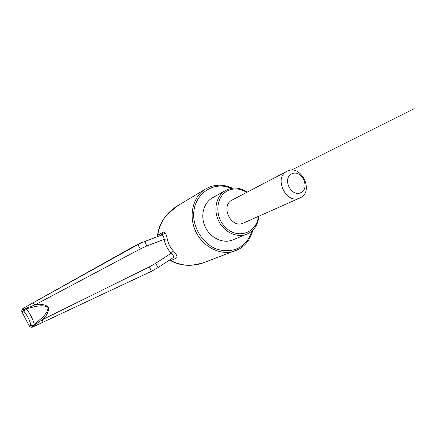 <?xml version="1.0" encoding="UTF-8"?>
<svg xmlns="http://www.w3.org/2000/svg" width="436" height="436" viewBox="0 0 436 436"><rect width="100%" height="100%" fill="white"/><g stroke="black" fill="none" stroke-linecap="round" stroke-linejoin="round"><path stroke-width="0.65" d="M246.732 192.39C240.334 188.45 234.023 187.889 227.799 190.712C214.975 196.669 214.387 218.714 227.042 228.846C239.419 239.364 257.169 231.957 258.33 216.441M287.013 171.288C273.377 177.523 285.989 204.484 299.565 198.124L300.513 197.682C314.492 191.012 300.687 163.642 287.15 171.223L232.323 199.939C220.022 205.601 230.922 228.895 243.19 223.167L243.746 222.921M291.64 173.92C281.874 178.749 291.477 197.759 301.053 192.554C310.628 187.605 301.216 168.95 291.64 173.92M172.792 257.91L158.154 267.541L151.412 271.328L32.618 327.082L151.412 271.328L158.148 267.541L172.792 257.91C174.111 256.864 173.561 255.305 171.135 253.24C167.544 249.223 165.195 244.607 164.083 239.386L146.725 245.991L140.338 248.94L137.803 244.623L132.735 247.027L23.048 308.41L137.803 244.623L144.828 241.391L161.238 235.206L165.309 233.173L161.276 235.189L162.982 232.257C164.819 231.592 166.247 233.805 167.266 238.89C168.171 243.484 170.22 247.517 173.424 250.994C176.929 254.809 177.85 257.213 176.177 258.199L170.879 260.575C180.962 265.802 191.524 266.647 202.56 263.121L206.097 261.785M139.961 243.495L132.718 247.038M135.149 245.773L23.048 308.41C21.914 309.195 21.604 310.23 22.111 311.522L22.334 312.601M157.521 235.429L157.096 236.775L157.532 235.484M178.182 205.449L167.124 214.507C161.772 220.485 158.579 227.418 157.549 235.304L162.982 232.257M238.83 249.25L234.045 251.267C220.18 255.67 202.865 246.885 195.677 231.363C188.363 215.896 192.756 197.045 205.062 189.311L176.64 206.37C166.045 213.226 159.772 222.736 157.821 234.911L157.369 236.672M169.626 259.981L170.879 260.575L170.236 260.445M247.228 192.129C240.323 187.584 233.451 186.837 226.616 189.905L225.576 190.461C216.474 195.644 213.128 209.307 218.441 220.523C223.641 231.783 236.307 238.029 246.144 234.426L248.613 233.325C254.76 229.745 258.166 224.044 258.842 216.212M233.538 239.593L232.023 240.214C222.469 243.713 210.223 237.745 205.225 226.922C200.119 216.152 203.41 202.974 212.25 197.944L212.697 197.693M167.266 238.89L164.083 239.38C163.832 236.138 162.857 234.753 161.156 235.238L141.384 242.819M140.338 248.94L34.722 304.993C40.036 303.549 44.706 304.284 48.734 307.2C48.57 312.176 46.418 316.351 42.281 319.735L149.455 266.832L155.587 263.393L171.135 253.24L173.424 250.994M172.896 257.84L176.177 258.199M33.158 302.971L34.722 304.993L25.719 308.372L26.127 308.699C30.046 313.446 32.765 318.743 34.281 324.597L34.302 325.109L42.281 319.735L42.984 322.139M22.383 312.628L28.776 325.158C29.01 325.36 29.719 327.839 32.618 327.082C31.327 327.54 30.307 327.191 29.555 326.03L30.934 325.245C31.784 325.883 32.907 325.834 34.302 325.109L34.03 326.308C32.722 326.771 31.692 326.417 30.934 325.245L30.7 324.379C31.67 325.316 32.864 325.387 34.281 324.597C39.453 319.49 47.192 315.086 48.145 307.516C41.682 303.538 33.283 307.489 26.127 308.699C24.656 309.391 24.018 310.394 24.203 311.718L23.626 310.999L22.111 311.522M24.563 307.86C23.43 308.65 23.113 309.696 23.626 310.999C23.615 309.963 24.312 309.086 25.719 308.372L24.563 307.86M146.725 245.991L144.828 241.391M32.618 327.082L151.412 271.328L149.455 266.832M158.148 267.541L155.587 263.393M23.021 308.421C20.563 311.931 22.372 311.358 22.35 312.634L28.787 325.18M251.806 231.14C249.605 238.683 245.294 244.274 238.879 247.926C231.271 251.512 223.199 251.643 214.675 248.318C203.874 243.075 195.726 231.663 193.922 219.161C190.93 196.402 212.01 179.796 231.178 188.363M30.7 324.379C29.425 319.752 27.261 315.533 24.203 311.718M28.803 325.142L29.555 326.03M169.413 260.118L170.411 260.548C177.256 264.298 184.602 265.829 192.44 265.137L202.56 263.121L238.874 249.229C246.018 245.125 250.64 238.814 252.733 230.284M232.421 188.167C222.758 183.823 213.64 184.205 205.062 189.311M232.023 240.214L246.144 234.426M212.25 197.944L225.576 190.461M291.324 170.149L414.2 108.689L291.324 170.149M243.19 223.167L299.565 198.124"/></g></svg>
